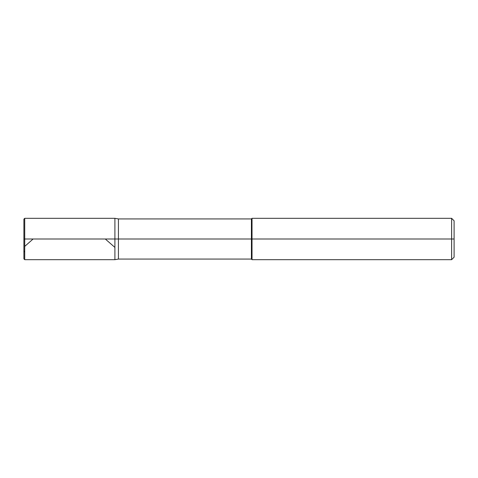 <?xml version="1.0" encoding="UTF-8"?>
<svg xmlns="http://www.w3.org/2000/svg" width="478" height="478" viewBox="0 0 478 478"><rect width="100%" height="100%" fill="white"/><g stroke="black" fill="none" stroke-linecap="round" stroke-linejoin="round"><path stroke-width="0.72" d="M24.725 239L24.725 259.685L24.725 239L24.725 259.685L24.725 239L114.905 239L114.905 259.685L114.905 218.315L114.905 259.685L114.905 218.315L114.905 239L24.725 239L24.725 218.315L24.725 239L24.725 218.315L24.725 239L23.9 239L23.9 258.855L23.9 239L24.725 239M23.9 239L23.9 219.145L23.9 250.944L24.725 252.031M118.424 239L118.424 259.064L118.424 239L114.905 239L118.424 239L118.424 259.064L118.424 239L251.41 239L251.41 259.064L251.41 239L251.41 259.064L251.41 239L252.031 239L252.031 259.685L252.031 239L252.031 259.685L252.031 239L451.62 239L451.62 259.685L451.62 218.315L451.62 239L451.62 218.315L451.62 239L454.1 239L454.1 257.2L454.1 220.8L454.1 239L252.031 239L252.031 218.315L252.031 239L252.031 218.315L252.031 239L251.41 239L251.41 218.936L251.41 239L251.41 218.936L251.41 239L118.424 239L118.424 218.936L118.424 239M23.9 239.191L23.9 246.768M24.725 246.391L33.119 239M105.285 239L114.905 247.413M454.1 257.2L451.62 259.685L252.031 259.685L251.41 259.064L118.424 259.064L114.905 259.685L24.725 259.685L23.9 258.855M454.1 220.8L451.62 218.315L252.031 218.315L251.41 218.936L118.424 218.936L114.905 218.315L24.725 218.315L23.9 219.145"/></g></svg>
